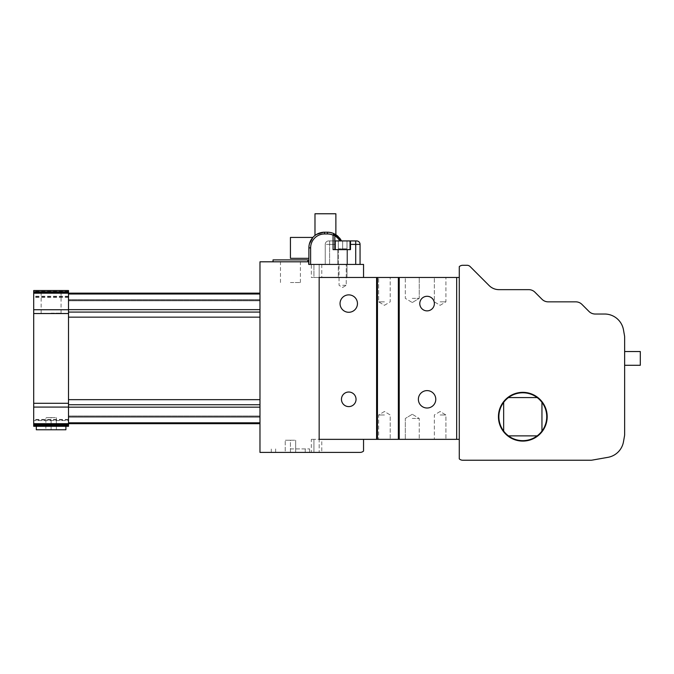 <?xml version="1.0" encoding="UTF-8"?>
<svg xmlns="http://www.w3.org/2000/svg" width="674" height="674" viewBox="0 0 674 674"><rect width="100%" height="100%" fill="white"/><g stroke="black" fill="none" stroke-linecap="round" stroke-linejoin="round"><path stroke-width="0.51" stroke-dasharray="3.37 2.53" d="M51.106 313.157L61.064 313.157L51.106 313.157M51.106 290.528L61.064 290.528L51.106 290.528M56.33 429.776L51.106 429.776L51.106 417.594L56.33 417.594L45.883 417.594L51.106 417.594L51.106 429.776L56.33 429.776L56.33 417.594L56.33 429.776M45.883 429.776L51.106 429.776L45.883 429.776L45.883 417.594L45.883 429.776M36.312 429.776L65.9 429.776M51.106 426.297L65.9 426.297L51.106 426.297M295.659 452.406L290.435 452.406L290.435 440.215L295.659 440.215L285.22 440.215L290.435 440.215L290.435 452.406L295.659 452.406L295.659 440.215L295.659 452.406M285.22 452.406L290.435 452.406L285.22 452.406L285.22 440.215L285.22 452.406M290.435 452.406L309.585 452.406L290.435 452.406M290.435 448.918L309.585 448.918L290.435 448.918M342.653 285.304L346.251 285.304L342.653 285.304M342.653 264.419L346.251 264.419L342.653 264.419M321.776 452.406L313.932 452.406L319.164 452.406L319.164 439.347L313.932 439.347L321.776 439.347L319.164 439.347L319.164 452.406L321.776 452.406L321.776 439.347M311.321 452.406L313.932 452.406L313.932 439.347L311.321 439.347L313.932 439.347L313.932 452.406L311.321 452.406L311.321 439.347M319.164 264.419L313.932 264.419L313.932 277.469L319.164 277.469L311.321 277.469L313.932 277.469L313.932 264.419L319.164 264.419L319.164 277.469L321.776 277.469L319.164 277.469L319.164 264.419L321.776 264.419L319.164 264.419M321.776 264.419L321.776 277.469M311.321 264.419L313.932 264.419L311.321 264.419L311.321 277.469M363.547 439.347L319.156 439.347L363.547 439.347L363.547 451.075A5.224 5.224 0 0 1 360.059 452.406L259.979 452.406L259.979 261.807L308.717 261.807L308.717 264.419L363.547 264.419L363.547 277.469L319.156 277.469L363.547 277.469M319.156 439.347L319.156 277.469L377.465 277.469L377.465 439.347L319.156 439.347L319.156 277.469L319.156 439.347M640.3 365.283L640.3 351.533M624.638 358.408L624.638 351.533L624.638 358.408M68.512 403.279L68.512 426.297L33.7 426.297L33.7 290.528L68.512 290.528L68.512 403.279L33.7 403.279M68.512 420.584L68.512 423.685L68.512 419.43L68.512 420.584L33.7 420.584L33.7 423.685L33.7 420.584M68.512 407.163L68.512 293.139L68.512 407.163L259.979 407.163L259.979 293.139L259.979 407.163M259.979 417.265L259.979 423.685L259.979 416.035L259.979 417.265L68.512 417.265L259.979 417.265M341.457 399.311A7.288 7.288 0 0 1 348.753 392.024A7.288 7.288 0 0 1 356.041 399.311A7.288 7.288 0 0 1 348.753 406.607A7.288 7.288 0 0 1 341.457 399.311A7.288 7.288 0 0 1 348.753 392.024A7.288 7.288 0 0 1 356.041 399.311A7.288 7.288 0 0 1 348.753 406.607A7.288 7.288 0 0 1 341.457 399.311A7.288 7.288 0 0 0 348.753 406.607A7.288 7.288 0 0 0 356.041 399.311A7.288 7.288 0 0 0 348.753 392.024A7.288 7.288 0 0 0 341.457 399.311M419.784 303.578A7.288 7.288 0 0 1 427.08 296.29A7.288 7.288 0 0 1 434.368 303.578A7.288 7.288 0 0 1 427.08 310.874A7.288 7.288 0 0 1 419.784 303.578A7.288 7.288 0 0 1 427.08 296.29A7.288 7.288 0 0 1 434.368 303.578A7.288 7.288 0 0 1 427.08 310.874A7.288 7.288 0 0 1 419.784 303.578A7.288 7.288 0 0 0 427.08 310.874A7.288 7.288 0 0 0 434.368 303.578A7.288 7.288 0 0 0 427.08 296.29A7.288 7.288 0 0 0 419.784 303.578M340.05 303.578A8.703 8.703 0 0 1 348.753 294.875A8.703 8.703 0 0 1 357.456 303.578A8.703 8.703 0 0 1 348.753 312.281A8.703 8.703 0 0 1 340.05 303.578A8.703 8.703 0 0 1 348.753 294.875A8.703 8.703 0 0 1 357.456 303.578A8.703 8.703 0 0 1 348.753 312.281A8.703 8.703 0 0 1 340.05 303.578A8.703 8.703 0 0 0 348.753 312.281A8.703 8.703 0 0 0 357.456 303.578A8.703 8.703 0 0 0 348.753 294.875A8.703 8.703 0 0 0 340.05 303.578M418.377 399.311A8.703 8.703 0 0 1 427.08 390.608A8.703 8.703 0 0 1 435.783 399.311A8.703 8.703 0 0 1 427.08 408.014A8.703 8.703 0 0 1 418.377 399.311A8.703 8.703 0 0 1 427.08 390.608A8.703 8.703 0 0 1 435.783 399.311A8.703 8.703 0 0 1 427.08 408.014A8.703 8.703 0 0 1 418.377 399.311A8.703 8.703 0 0 0 427.08 408.014A8.703 8.703 0 0 0 435.783 399.311A8.703 8.703 0 0 0 427.08 390.608A8.703 8.703 0 0 0 418.377 399.311M398.359 439.347L377.465 439.347L377.465 277.469L398.359 277.469L398.359 439.347L398.359 277.469L459.28 277.469L459.28 266.618A5.224 5.224 0 0 1 462.76 265.286L467.048 265.286A4.347 4.347 0 0 1 470.123 266.559L489.139 285.574A13.927 13.927 0 0 0 498.987 289.651L528.778 289.651A8.703 8.703 0 0 1 534.929 292.204L542.014 299.29A8.703 8.703 0 0 0 548.173 301.842L575.773 301.842A8.703 8.703 0 0 1 581.932 304.387L589.017 311.472A8.703 8.703 0 0 0 595.167 314.025L604.62 314.025A19.15 19.15 0 0 1 623.475 329.847L624.503 335.677A8.703 8.703 0 0 1 624.638 337.194L624.638 434.452A8.703 8.703 0 0 1 624.503 435.968L623.475 441.799A19.15 19.15 0 0 1 607.94 457.334L592.235 460.106A8.703 8.703 0 0 1 590.727 460.232L462.76 460.232A5.224 5.224 0 0 1 459.28 458.901L459.28 439.347L398.359 439.347L398.359 277.469M384.433 439.347L378.645 439.347L384.433 439.347M440.13 439.347L445.918 439.347L440.13 439.347M412.277 439.347L419.245 439.347L412.277 439.347M307.841 261.807L273.029 261.807L307.841 261.807L307.841 259.894L273.029 259.894L273.029 261.807M384.433 301.842L378.645 301.842L384.433 301.842M384.433 277.469L378.645 277.469L384.433 277.469M440.13 301.842L445.918 301.842L440.13 301.842M440.13 277.469L445.918 277.469L440.13 277.469M412.277 298.355L419.245 298.355L412.277 298.355M412.277 277.469L419.245 277.469L412.277 277.469M412.277 418.461L419.245 418.461L412.277 418.461M440.13 414.982L445.918 414.982L440.13 414.982M384.433 414.982L378.645 414.982L384.433 414.982M290.435 282.516L300.402 282.516L290.435 282.516M290.435 259.894L300.402 259.894L290.435 259.894M537.17 397.576A23.935 23.935 0 0 1 541.955 402.361A23.935 23.935 0 0 0 537.17 397.576L508.449 397.576A23.935 23.935 0 0 0 503.663 402.361L503.663 431.082A23.935 23.935 0 0 0 508.449 435.867L537.17 435.867A23.935 23.935 0 0 0 541.955 431.082L541.955 402.361L541.955 431.082A23.935 23.935 0 0 1 537.17 435.867L508.449 435.867A23.935 23.935 0 0 1 503.663 431.082L503.663 402.361A23.935 23.935 0 0 1 508.449 397.576L537.17 397.576A23.935 23.935 0 0 1 537.17 435.867A23.935 23.935 0 0 1 503.663 402.361A23.935 23.935 0 0 1 537.17 397.576L508.449 397.576M498.44 416.717A24.365 24.365 0 0 0 534.996 437.822A24.365 24.365 0 0 0 534.996 395.613A24.365 24.365 0 0 0 498.44 416.717A24.365 24.365 0 0 0 534.996 437.822A24.365 24.365 0 0 0 534.996 395.613A24.365 24.365 0 0 0 498.44 416.717A24.365 24.365 0 0 1 534.996 395.613A24.365 24.365 0 0 1 534.996 437.822A24.365 24.365 0 0 1 498.44 416.717M541.955 402.361L541.955 431.082M537.17 435.867L508.449 435.867M503.663 431.082L503.663 402.361M377.465 277.469L377.465 439.347M376.598 277.469L376.598 439.347M456.669 277.469L456.669 439.347M459.28 439.347L459.28 277.469M399.227 439.347L399.227 277.469M347.009 240.921L342.653 240.921L342.653 248.748L347.009 248.748L338.306 248.748L347.009 248.748L338.306 248.748L347.009 248.748L338.306 248.748L347.009 248.748L338.306 248.748L342.653 248.748L342.653 240.921L347.009 240.921L347.009 248.748L347.009 240.921L338.306 240.921L342.653 240.921L342.653 248.748L342.653 240.921L347.009 240.921L347.009 248.748L347.009 240.921L338.306 240.921L338.306 248.748L338.306 240.921L342.653 240.921L342.653 248.748L342.653 240.921L347.009 240.921L347.009 248.748L347.009 240.921L338.306 240.921L338.306 248.748L338.306 240.921L342.653 240.921L342.653 248.748L342.653 240.921L347.009 240.921L347.009 248.748L347.009 240.921M350.05 240.921L334.826 240.921L334.826 249.624L350.488 249.624L350.488 240.921L350.488 249.624L350.488 240.921L350.488 249.624L333.082 249.624L350.488 249.624L350.488 240.921L350.488 249.624L334.826 249.624L334.826 235.167A1.744 1.744 0 0 0 333.79 233.575L333.908 233.634C335.248 235.361 335.896 235.715 335.863 234.695L335.871 234.695C335.711 233.937 332.889 233.111 327.404 232.218A15.662 15.662 0 0 1 336.638 235.226A15.662 15.662 0 0 0 327.404 232.218L333.79 233.575A1.744 1.744 0 0 1 334.826 235.167A1.744 1.744 0 0 0 333.908 233.634A1.744 1.744 0 0 1 334.826 235.167L334.826 249.624L350.488 249.624L334.826 249.624L334.826 240.921L334.826 249.624L334.826 240.921L329.603 240.921L350.05 240.921L335.256 240.921L350.05 240.921L335.256 240.921L335.256 249.624L350.05 249.624L335.256 249.624L350.05 249.624L335.256 249.624L350.05 249.624L335.256 249.624L350.05 249.624L335.256 249.624L335.256 240.921L350.05 240.921L335.256 240.921L350.05 240.921L340.041 240.921L350.05 240.921L350.05 249.624L350.05 240.921M341.44 240.921L328.735 240.921A3.48 3.48 0 0 0 325.247 244.401L325.247 264.419L308.886 264.419L360.059 264.419L310.63 264.419L355.712 264.419L355.712 240.921L356.58 240.921A3.48 3.48 0 0 1 360.059 244.401L355.712 244.401L355.712 240.921L356.58 240.921A3.48 3.48 0 0 1 360.059 244.401L360.059 264.419L325.247 264.419L325.247 244.401A3.48 3.48 0 0 1 328.735 240.921A3.48 3.48 0 0 0 325.247 244.401A3.48 3.48 0 0 1 328.735 240.921L341.44 240.921L340.041 240.921L338.18 237.964L340.041 240.921L341.44 240.921L338.399 236.726M343.614 240.921L339.266 240.921L343.614 240.921M349.536 240.921L345.181 240.921L349.536 240.921M355.451 240.921L351.095 240.921L355.451 240.921M308.886 264.419L308.886 247.88A15.662 15.662 0 0 1 324.556 232.218L327.404 232.218L327.404 233.954L324.556 233.954A13.927 13.927 0 0 0 310.63 247.88L310.63 264.419L308.886 264.419L310.63 264.419L310.63 247.88L308.886 247.88L309.425 243.819L308.886 247.88A15.662 15.662 0 0 1 309.425 243.819M337.758 236.127A15.662 15.662 0 0 1 339.367 237.762A15.662 15.662 0 0 0 337.758 236.127M334.784 234.063L334.119 233.726L334.784 234.063M308.886 258.327L308.886 247.88L310.63 247.88A13.927 13.927 0 0 1 324.556 233.954L324.556 232.218L327.404 232.218L327.404 233.954L324.556 233.954L324.556 232.218L327.404 232.218M347.43 264.419L337.876 264.419L347.43 264.419L337.876 264.419L347.43 264.419L337.876 264.419L347.43 264.419L337.876 264.419L347.43 264.419L347.43 249.624L337.876 249.624L347.43 249.624L337.876 249.624L347.43 249.624L347.43 264.419L347.43 249.624L337.876 249.624L347.43 249.624L337.876 249.624L347.43 249.624L347.43 264.419M347.009 277.469L338.306 277.469L347.009 277.469L347.009 249.624L338.306 249.624L347.009 249.624L338.306 249.624L347.009 249.624L338.306 249.624L347.009 249.624L338.306 249.624L347.009 249.624L347.009 277.469L338.306 277.469L347.009 277.469L338.306 277.469L347.009 277.469L347.009 249.624L347.009 277.469L338.306 277.469L347.009 277.469M290.435 237.433L290.435 258.327M338.306 240.921L338.306 248.748L338.306 240.921L342.653 240.921L338.306 240.921L338.306 248.748L338.306 240.921M360.059 244.401L360.059 264.419L355.712 264.419L355.712 244.401L350.488 244.401L360.059 244.401A3.48 3.48 0 0 0 356.58 240.921A3.48 3.48 0 0 1 360.059 244.401M325.247 264.419L325.247 244.401L325.247 264.419M321.397 232.538A15.662 15.662 0 0 1 324.556 232.218L315.803 234.889L324.556 232.218M335.871 213.768L314.985 213.768M68.512 313.536L33.7 313.536M68.512 309.737L33.7 309.737M68.512 296.231L33.7 296.231M68.512 296.813L33.7 296.813M68.512 292.179L33.7 292.179M68.512 291.345L33.7 291.345M68.512 420.003L33.7 420.003M68.512 424.957L33.7 424.957M68.512 424.098L33.7 424.098M68.512 423.634L33.7 423.634M68.512 407.079L33.7 407.079M259.979 404.737L68.512 404.737M259.979 399.665L68.512 399.665M259.979 317.151L68.512 317.151M259.979 312.079L68.512 312.079M259.979 309.652L68.512 309.652M259.979 299.551L68.512 299.551L259.979 299.551M259.979 300.385L68.512 300.385L259.979 300.385M259.979 416.431L68.512 416.431L259.979 416.431M334.826 244.401L329.603 244.401L329.603 240.921L329.603 244.401L325.247 244.401L329.603 244.401L329.603 264.419L329.603 244.401L334.826 244.401M339.469 240.921A13.927 13.927 0 0 0 327.404 233.954A13.927 13.927 0 0 1 339.469 240.921M61.064 313.157L61.064 290.528M41.148 313.157L41.148 290.528M275.641 448.918L275.641 452.406M305.238 448.918L305.238 452.406M342.653 287.469L346.251 285.304L346.251 264.419L346.251 285.304L342.653 287.469L339.056 285.304L339.056 264.419L339.056 285.304L342.653 287.469M68.512 293.131L33.7 293.131M68.512 297.394L33.7 297.394M68.512 419.43L33.7 419.43M259.979 422.809L68.512 422.809M259.979 294.007L68.512 294.007M259.979 300.781L68.512 300.781L259.979 300.781M259.979 416.035L68.512 416.035L259.979 416.035M384.433 305.314L390.212 301.842L390.212 277.469L390.212 301.842L384.433 305.314L378.645 301.842L378.645 277.469L378.645 301.842L384.433 305.314M440.13 305.314L445.918 301.842L445.918 277.469L445.918 301.842L440.13 305.314L434.342 301.842L434.342 277.469L434.342 301.842L440.13 305.314M412.277 302.542L419.245 298.355L419.245 277.469L419.245 298.355L412.277 302.542L405.318 298.355L405.318 277.469L405.318 298.355L412.277 302.542M412.277 414.274L405.318 418.461L405.318 439.347L405.318 418.461L412.277 414.274L419.245 418.461L419.245 439.347L419.245 418.461L412.277 414.274M440.13 411.502L434.342 414.982L434.342 439.347L434.342 414.982L440.13 411.502L445.918 414.982L445.918 439.347L445.918 414.982L440.13 411.502M384.433 411.502L378.645 414.982L378.645 439.347L378.645 414.982L384.433 411.502L390.212 414.982L390.212 439.347L390.212 414.982L384.433 411.502M309.585 452.406L309.585 448.918M271.293 452.406L271.293 448.918M300.402 282.516L300.402 259.894M280.477 282.516L280.477 259.894M338.306 249.624L338.306 277.469L338.306 249.624M337.876 264.419L337.876 249.624L337.876 264.419"/><path stroke-width="1.01" d="M65.9 426.297L65.9 429.776L36.312 429.776L36.312 426.297M624.638 351.533L640.3 351.533L640.3 365.283L624.638 365.283M68.512 291.859L68.512 290.528L33.7 290.528L33.7 426.297L68.512 426.297L68.512 291.859L33.7 291.859M341.457 399.311A7.288 7.288 0 0 1 348.753 392.024A7.288 7.288 0 0 1 356.041 399.311A7.288 7.288 0 0 1 348.753 406.607A7.288 7.288 0 0 1 341.457 399.311M419.784 303.578A7.288 7.288 0 0 1 427.08 296.29A7.288 7.288 0 0 1 434.368 303.578A7.288 7.288 0 0 1 427.08 310.874A7.288 7.288 0 0 1 419.784 303.578M363.547 439.347L363.547 451.075A5.224 5.224 0 0 1 360.059 452.406L259.979 452.406L259.979 261.807L308.717 261.807L308.717 264.419L363.547 264.419L363.547 277.469M319.156 277.469L319.156 439.347L459.28 439.347L459.28 458.901A5.224 5.224 0 0 0 462.76 460.232L590.727 460.232A8.703 8.703 0 0 0 592.235 460.106L607.94 457.334A19.15 19.15 0 0 0 623.475 441.799L624.503 435.968A8.703 8.703 0 0 0 624.638 434.452L624.638 337.194A8.703 8.703 0 0 0 624.503 335.677L623.475 329.847A19.15 19.15 0 0 0 604.62 314.025L595.167 314.025A8.703 8.703 0 0 1 589.017 311.472L581.932 304.387A8.703 8.703 0 0 0 575.773 301.842L548.173 301.842A8.703 8.703 0 0 1 542.014 299.29L534.929 292.204A8.703 8.703 0 0 0 528.778 289.651L498.987 289.651A13.927 13.927 0 0 1 489.139 285.574L470.123 266.559A4.347 4.347 0 0 0 467.048 265.286L462.76 265.286A5.224 5.224 0 0 0 459.28 266.618L459.28 277.469L319.156 277.469M340.05 303.578A8.703 8.703 0 0 1 348.753 294.875A8.703 8.703 0 0 1 357.456 303.578A8.703 8.703 0 0 1 348.753 312.281A8.703 8.703 0 0 1 340.05 303.578M418.377 399.311A8.703 8.703 0 0 1 427.08 390.608A8.703 8.703 0 0 1 435.783 399.311A8.703 8.703 0 0 1 427.08 408.014A8.703 8.703 0 0 1 418.377 399.311M273.029 261.807L273.029 259.894L307.841 259.894L307.841 261.807M541.955 402.361A23.935 23.935 0 0 0 537.17 397.576L508.449 397.576A23.935 23.935 0 0 0 503.663 402.361L503.663 431.082A23.935 23.935 0 0 0 508.449 435.867L537.17 435.867A23.935 23.935 0 0 0 541.955 431.082L541.955 402.361A23.935 23.935 0 0 1 541.955 431.082M508.449 397.576A23.935 23.935 0 0 1 537.17 397.576M537.17 435.867A23.935 23.935 0 0 1 508.449 435.867M503.663 431.082A23.935 23.935 0 0 1 503.663 402.361M498.44 416.717A24.365 24.365 0 0 0 534.996 437.822A24.365 24.365 0 0 0 534.996 395.613A24.365 24.365 0 0 0 498.44 416.717M377.465 439.347L377.465 277.469M376.598 439.347L376.598 277.469M398.359 277.469L398.359 439.347M459.28 277.469L459.28 439.347M456.669 439.347L456.669 277.469M399.227 277.469L399.227 439.347M350.488 240.921L355.712 240.921L350.05 240.921L350.488 240.921L350.488 249.624L333.082 249.624L350.488 249.624L350.488 244.401L355.712 244.401L355.712 240.921L350.488 240.921L356.58 240.921L355.712 240.921L355.712 244.401L360.059 244.401A3.48 3.48 0 0 0 356.58 240.921A3.48 3.48 0 0 1 360.059 244.401L360.059 264.419L360.059 244.401L355.712 244.401L355.712 264.419L355.712 244.401L350.488 244.401L350.488 240.921L350.05 240.921L350.488 240.921M336.638 235.226A15.662 15.662 0 0 1 337.758 236.127A15.662 15.662 0 0 0 336.638 235.226M341.44 240.921A15.662 15.662 0 0 0 339.367 237.762A15.662 15.662 0 0 1 341.44 240.921L334.784 234.063M334.119 233.726L333.082 235.167L333.082 249.624L333.082 235.167L334.826 235.167A1.744 1.744 0 0 0 333.79 233.575A15.662 15.662 0 0 0 327.404 232.218L324.556 232.218A15.662 15.662 0 0 0 308.886 247.88L308.886 264.419L308.886 247.88L308.886 258.327L290.435 258.327L290.435 237.433L312.879 237.433L309.425 243.819L312.879 237.433M334.826 235.167L338.18 237.964L334.826 235.167A1.744 1.744 0 0 0 333.79 233.575L333.082 235.167L334.826 235.167L334.826 249.624L334.826 235.167M335.256 240.921L350.05 240.921L335.256 240.921L335.256 249.624L335.256 240.921M309.425 243.819A15.662 15.662 0 0 1 321.397 232.538M338.399 236.726L335.863 234.695A1.744 1.314 122.7 0 1 336.326 236.161M314.985 235.479L315.803 234.889L314.985 235.479L314.985 213.768L335.871 213.768L335.871 234.695M324.556 232.218L324.556 233.954L324.556 232.218A15.662 15.662 0 0 0 308.886 247.88L310.63 247.88A13.927 13.927 0 0 1 324.556 233.954L327.404 233.954L327.404 232.218L324.556 232.218A15.662 15.662 0 0 0 308.886 247.88L310.63 247.88L310.63 264.419L310.63 247.88A13.927 13.927 0 0 1 324.556 233.954L327.404 233.954L327.404 232.218A15.662 15.662 0 0 1 333.79 233.575A15.662 15.662 0 0 0 327.404 232.218L324.556 232.218A15.662 15.662 0 0 0 308.886 247.88L308.886 264.419M68.512 292.718L33.7 292.718M68.512 293.19L33.7 293.19M68.512 309.737L33.7 309.737M68.512 313.536L33.7 313.536M68.512 403.279L33.7 403.279M68.512 407.079L33.7 407.079M68.512 424.637L33.7 424.637M68.512 425.471L33.7 425.471M259.979 309.652L68.512 309.652M259.979 312.079L68.512 312.079M259.979 317.151L68.512 317.151M259.979 399.665L68.512 399.665M259.979 404.737L68.512 404.737M259.979 407.163L68.512 407.163M327.404 233.954A13.927 13.927 0 0 1 333.082 235.167A13.927 13.927 0 0 0 327.404 233.954M259.979 423.685L33.7 423.685M259.979 293.139L68.512 293.139M259.979 294.007L68.512 294.007M259.979 422.809L68.512 422.809M350.05 249.624L350.05 240.921L350.05 249.624"/></g></svg>
